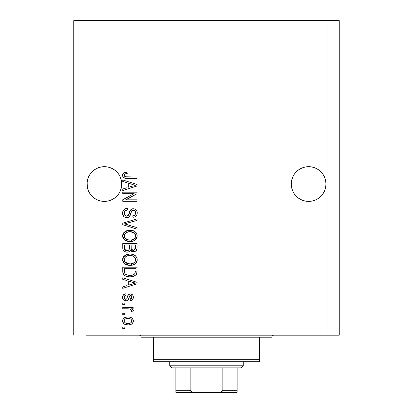 <?xml version="1.0" encoding="UTF-8"?>
<svg xmlns="http://www.w3.org/2000/svg" width="413" height="413" viewBox="0 0 413 413"><rect width="100%" height="100%" fill="white"/><g stroke="black" fill="none" stroke-linecap="round" stroke-linejoin="round"><path stroke-width="0.62" d="M121.659 185.736L121.742 184.033L121.412 187.419L120.42 190.677L118.82 193.682L116.662 196.309L114.029 198.467L111.03 200.073L107.772 201.059L104.386 201.394L100.999 201.059L97.742 200.073L94.742 198.467L92.109 196.309L89.951 193.682L88.346 190.677L87.36 187.419L87.107 182.334L87.024 184.033L87.36 180.646L88.346 177.394L87.36 180.646L88.346 177.394L89.951 174.389L88.346 177.394L89.951 174.389L92.109 171.762L89.951 174.389L92.109 171.762L94.742 169.598L92.109 171.762L94.742 169.598L97.742 167.998L94.742 169.598L97.742 167.998L100.999 167.007L104.386 166.676L107.772 167.007L104.386 166.676L107.772 167.007L104.386 166.676L107.772 167.007L111.03 167.998L114.029 169.598L111.03 167.998L114.029 169.598L116.662 171.762L118.82 174.389L120.42 177.394L121.412 180.646L120.42 177.394L121.412 180.646L121.742 184.033L121.659 182.334L121.412 187.419L120.42 190.677L118.82 193.682L116.662 196.309L114.029 198.467L111.03 200.073L107.772 201.059L104.386 201.394L100.999 201.059L97.742 200.073L94.742 198.467L92.109 196.309L89.951 193.682L88.346 190.677L87.36 187.419L87.024 184.033A17.361 17.361 0 0 1 104.386 166.676A17.361 17.361 0 0 1 121.742 184.033L121.649 185.871M312.022 167.012A17.361 17.361 0 0 0 312.006 167.007L315.258 167.998L318.258 169.598L315.258 167.998A17.361 17.361 0 0 0 315.238 167.988L318.258 169.598L320.891 171.762L323.049 174.389A17.361 17.361 0 0 0 323.043 174.384L324.654 177.394L325.64 180.646L324.654 177.394L325.64 180.646L325.976 184.033L325.893 182.334L325.893 185.736L324.654 190.677L323.049 193.682L320.891 196.309L318.258 198.467L315.258 200.073L312.001 201.059L308.614 201.394L305.228 201.059L301.97 200.073L298.971 198.467L296.338 196.309L294.18 193.682L292.58 190.677L291.588 187.419L291.258 184.033A17.361 17.361 0 0 1 308.614 166.676A17.361 17.361 0 0 1 325.976 184.033L325.64 187.419L324.654 190.677L323.049 193.682L320.891 196.309L318.258 198.467L315.258 200.073L312.001 201.059L308.614 201.394L305.228 201.059L301.97 200.073L298.971 198.467L296.338 196.309L294.18 193.682L292.58 190.677L291.588 187.419L291.258 184.033L291.588 180.646L292.58 177.394L291.588 180.646L292.58 177.394L294.18 174.389A17.361 17.361 0 0 0 294.175 174.394L292.58 177.394L294.18 174.389L296.338 171.762L294.18 174.389L296.338 171.762L298.971 169.598L296.338 171.762L298.971 169.598L301.97 167.998A17.361 17.361 0 0 0 301.955 168.003M305.248 167.002A17.361 17.361 0 0 0 305.228 167.007L308.614 166.676L312.001 167.007A17.361 17.361 0 0 0 311.98 167.002M291.341 182.334L291.588 180.646M301.97 167.998L305.228 167.007L301.97 167.998L298.971 169.598L301.97 167.998L305.228 167.007L308.614 166.676M315.258 167.998L312.001 167.007L315.258 167.998L318.258 169.598L320.891 171.762L323.049 174.389L324.654 177.394M114.029 169.598L116.662 171.762L118.82 174.389L120.42 177.394M86.002 335.165L326.998 335.165L326.998 20.65L86.002 20.65L86.002 335.165L86.002 20.65L73.751 20.65L73.751 335.165L73.751 20.65L326.998 20.65L326.998 335.165L339.249 335.165L339.249 20.65L339.249 335.165L86.002 335.165M320.891 196.309L318.258 198.467L315.258 200.073L318.258 198.467L320.891 196.309L323.049 193.682L324.654 190.677L325.64 187.419L324.654 190.677M116.662 196.309L114.029 198.467L111.03 200.073L114.029 198.467L116.662 196.309L118.82 193.682L120.42 190.677L121.412 187.419L120.42 190.677M122.764 193.687L134.148 193.687L122.764 193.687L122.764 192.205L137.059 192.205L137.059 193.785L125.666 199.815L137.059 199.815L137.059 201.301L122.764 201.301L122.764 199.711L134.148 193.687L122.764 199.711L122.764 201.301L137.059 201.301L137.059 199.815L125.666 199.815L137.059 193.785L137.059 192.205L122.764 192.205L122.764 193.687L122.764 192.205L137.059 192.205L137.059 193.785M126.745 217.641L124.308 216.897L122.816 214.843L122.578 213.139L122.883 211.26L124.504 209.179L127.405 208.358L127.591 209.84L125.17 210.821L124.303 212.597L124.68 215.059L126.435 216.144L128.319 215.431L130.018 210.806L131.2 209.365L133.735 208.746L135.319 209.205L136.213 209.918L137.018 211.291L137.245 212.876L136.987 214.574L136.104 216.035L134.664 216.959L132.976 217.269L132.79 215.782L134.85 214.992L135.578 212.927L135.304 211.461L134.695 210.676L132.909 210.238L131.484 211.182L129.605 216.36L128.804 217.083L126.745 217.641C128.345 217.62 129.481 216.887 130.157 215.436L131.845 210.682L133.296 210.212C134.844 210.408 135.603 211.311 135.578 212.927C135.51 214.698 134.581 215.648 132.79 215.782L132.976 217.269C135.691 217.057 137.116 215.596 137.245 212.876C137.152 210.325 135.846 208.942 133.332 208.73C131.091 208.973 129.78 210.258 129.403 212.581C129.264 214.523 128.36 215.71 126.698 216.154C125.051 215.947 124.236 214.982 124.251 213.263C124.385 211.172 125.495 210.031 127.591 209.84L127.405 208.358C124.375 208.534 122.769 210.129 122.578 213.139C122.656 215.875 124.045 217.377 126.745 217.641M126.693 224.486L137.059 227.666L137.059 229.21L122.764 224.708L122.764 223.17L137.059 218.895L137.059 220.423L124.437 223.861L137.059 227.666L137.059 229.21L137.059 227.666L124.437 223.861L137.059 220.423L137.059 218.895L122.764 223.17L122.764 224.708L122.764 223.17L137.059 218.895L137.059 220.423L125.728 223.541M122.578 235.926L123.157 233.531L123.885 232.529L127.158 230.599L129.723 230.263L132.351 230.526L135.314 231.905L136.889 234.001L137.09 237.222L135.712 239.597L133.094 241.13L129.223 241.574L125.934 240.82L124.287 239.746L123.141 238.306L122.578 235.926L124.762 240.134L129.899 241.59C134.055 241.698 136.507 239.814 137.245 235.937C136.486 231.982 133.977 230.093 129.723 230.263L124.824 231.714L122.589 235.616M122.578 259.694L123.157 257.299L123.885 256.292L127.158 254.367L129.723 254.031L132.351 254.289L135.314 255.673L136.889 257.764L137.09 260.985L135.712 263.36L133.094 264.893L129.223 265.337L125.934 264.588L124.287 263.509L123.141 262.069L122.578 259.694L124.762 263.902L129.899 265.358C134.055 265.461 136.507 263.577 137.245 259.7C136.486 255.75 133.977 253.856 129.723 254.031L124.824 255.477L122.589 259.379M122.764 279.343L127.034 280.587L122.764 279.343L122.764 277.794L137.059 282.363L137.059 283.808L122.764 288.377L122.764 286.834L127.034 285.584L127.034 280.587L127.034 285.584L122.764 286.834L122.764 288.377L137.059 283.808L137.059 282.363L122.764 277.794L122.764 279.343L122.764 277.794L137.059 282.363L137.059 283.808L122.764 288.377L122.764 286.834M124.809 328.48L122.764 328.48L122.764 326.998L124.809 326.998L124.809 328.48L124.809 326.998L122.764 326.998L122.764 328.48L122.764 326.998L124.809 326.998L124.809 328.48L122.764 328.48L124.809 328.48M128.071 324.954L124.38 324.143L122.692 321.908L122.604 320.493L123.043 319.161L125.185 317.401L127.493 316.977L129.837 317.143L132.32 318.402L133.239 320.029L133.239 321.882L132.341 323.482L130.807 324.504L128.071 324.954C131.06 325.077 132.821 323.746 133.347 320.963C132.805 318.139 131.014 316.807 127.963 316.972C124.927 316.817 123.131 318.149 122.578 320.963C123.141 323.818 124.974 325.15 128.071 324.954L128.066 324.954M124.809 314.742L122.764 314.742L122.764 313.255L124.809 313.255L124.809 314.742L124.809 313.255L122.764 313.255L122.764 314.742L122.764 313.255L124.809 313.255L124.809 314.742L122.764 314.742L124.809 314.742M130.725 309.239L128.154 308.8L122.764 308.8L122.764 307.313L133.162 307.313L133.162 308.8L131.504 308.8L133.306 310.22L132.79 311.96L131.308 311.402L131.468 310.153L130.936 309.368L128.154 308.8L130.281 309.063L131.494 310.395L131.308 311.402L132.79 311.96L133.347 310.555L131.504 308.8L133.162 308.8L133.162 307.313L122.764 307.313L122.764 308.8L122.764 307.313L133.162 307.313L133.162 308.8M124.809 304.531L122.764 304.531L122.764 303.044L124.809 303.044L124.809 304.531L124.809 303.044L122.764 303.044L122.764 304.531L122.764 303.044L124.809 303.044L124.809 304.531L122.764 304.531L124.809 304.531M125.934 300.819L123.9 300.22L122.898 298.976L122.625 296.627L123.482 294.825L125.924 293.762L126.11 295.249L124.607 295.884L124.065 297.406L124.581 298.893L125.676 299.332L126.683 298.919L127.844 295.718L128.944 294.34L131.004 294.004L132.604 294.913L133.187 296.007L133.311 297.871L132.145 300.029L130.379 300.633L130.193 299.146L131.437 298.589L131.861 297.298L131.432 295.806L130.338 295.46L129.656 296.028L128.2 299.905L127.173 300.623L125.934 300.819C127.813 300.654 128.882 299.57 129.135 297.566L129.728 295.904L130.591 295.434L131.861 297.298L130.193 299.146L130.379 300.633C132.325 300.354 133.311 299.229 133.347 297.241C133.322 295.243 132.33 294.144 130.384 293.948C128.51 294.309 127.447 295.527 127.194 297.592L126.621 298.991L125.676 299.332L124.065 297.406C124.127 296.116 124.809 295.393 126.11 295.249L125.924 293.762C123.802 294.03 122.687 295.212 122.578 297.303C122.656 299.487 123.776 300.654 125.934 300.819M122.764 271.429C123.348 275.311 125.758 277.123 129.992 276.865L126.435 276.369L124.752 275.579L123.575 274.49L122.79 272.069L122.764 267.211L137.059 267.211L137.013 272.389L136.352 274.418L133.957 276.209L129.992 276.865C133.032 277.097 135.304 275.982 136.796 273.514L137.059 267.211L122.764 267.211L122.764 271.429L122.764 267.211L137.059 267.211M122.764 247.846C122.79 250.614 124.189 252.054 126.961 252.173L124.483 251.553L123.27 250.355L122.806 248.709L122.764 243.448L137.059 243.448L137.023 248.631L136.176 250.681L134.937 251.522L133.022 251.78L131.375 251.171L130.472 250.206L129.037 251.734L126.961 252.173C128.562 252.235 129.728 251.579 130.472 250.206L133.466 251.801C135.851 251.589 137.049 250.283 137.059 247.877L137.059 243.448L122.764 243.448L122.764 247.846L122.764 243.448L137.059 243.448L137.054 248.254M122.764 181.498L127.034 182.742L122.764 181.498L122.764 179.949L137.059 184.518L137.059 185.964L122.764 190.532L122.764 188.989L127.034 187.739L127.034 182.742L127.034 187.739L122.764 188.989L122.764 190.532L137.059 185.964L137.059 184.518L122.764 179.949L122.764 181.498L122.764 179.949L137.059 184.518L137.059 185.964L122.764 190.532L122.764 188.989M122.578 175.236L122.806 173.987L123.59 173.001L125.242 172.314L127.034 172.154L127.219 173.636L125.34 173.904L124.416 174.616L124.323 175.788L124.891 176.568L126.76 176.971L137.059 176.981L137.059 178.462L125.717 178.364L123.466 177.461L122.578 175.236C123.064 177.678 124.654 178.752 127.359 178.462L137.059 178.462L137.059 176.981L125.33 176.785L124.251 175.303C124.685 174.007 125.676 173.455 127.219 173.636L127.034 172.154L123.59 173.001L122.578 175.236L122.96 176.816M339.249 20.65L326.998 20.65L339.249 20.65M122.847 319.559L123.616 318.413M123.621 318.402L124.349 317.814M126.115 317.138L127.028 317.008M127.963 316.972L128.438 316.983M130.565 317.334L131.029 317.509M131.587 317.809L132.32 318.402M133.156 319.75L133.322 320.493M133.322 321.422L133.244 321.872M133.234 321.897L133.084 322.357M132.893 322.749L131.623 324.086M131.246 324.308L130.802 324.51M129.656 324.825L129.001 324.912M127.591 324.943L126.156 324.788M125.263 324.551L124.865 324.396M124.39 324.148L123.626 323.549M122.795 322.254L122.692 321.913M122.687 321.887L122.609 321.464M130.807 324.504L131.231 324.313M128.603 318.475L127.968 318.454C130.033 318.278 131.329 319.104 131.861 320.927C131.365 322.796 130.064 323.642 127.968 323.467L130.09 323.162M125.129 322.806L127.968 323.467C125.908 323.642 124.607 322.821 124.065 320.999L124.922 322.656M126.306 318.624L127.318 318.48M131.515 319.796L131.726 320.199M131.148 322.527L131.84 320.607L130.704 319.048M131.014 319.27L130.224 318.81M130.472 318.924L127.968 318.454C125.867 318.278 124.566 319.125 124.065 320.999L124.091 321.319M129.899 323.229L130.967 322.682M131.035 322.625L131.649 321.866M126.156 318.66L125.893 318.743M124.891 319.295L124.086 320.674M133.012 311.645L132.79 311.96L131.308 311.402L131.437 310.922M131.448 310.881L131.494 310.395M122.764 308.8L128.154 308.8M123.482 294.825L123.895 294.479M124.612 294.102L124.251 294.268M124.628 294.092L125.253 293.896M125.924 293.762L126.11 295.249M126.104 295.249L125.294 295.445M124.927 295.625L124.091 297.809M124.184 298.243L124.117 297.98M125.206 299.27L125.934 299.317M124.638 298.95L125.676 299.332L126.729 298.836M126.822 298.656L126.956 298.315M127.385 296.983L127.55 296.488M128.149 295.125L128.639 294.562M128.949 294.34L130.384 293.948M129.31 294.149L129.821 293.999M131.004 294.004L130.694 293.963M131.602 294.175L132.15 294.49M133.182 298.475L132.95 299.058M132.599 299.595L132.155 300.024M131.587 300.334L130.998 300.519M130.379 300.633L130.193 299.146L130.859 298.986M131.442 298.589L131.814 296.663M131.747 296.379L131.2 295.61M130.906 295.476L130.42 295.45M130.591 295.434L129.63 296.09M129.599 296.162L129.357 296.839M129.3 297.014L129.641 296.069M128.949 298.171L128.763 298.723M128.742 298.775L128.619 299.105M128.51 299.358L128.376 299.642M127.323 300.561L126.998 300.679M125.253 300.767L124.917 300.69M123.895 300.215L124.215 300.416M123.456 299.823L123.131 299.41M123.043 299.27L122.898 298.976M122.769 298.64L122.64 298.083M129.135 297.566L129.434 296.601M132.945 299.069L133.177 298.485M133.337 297.556L133.347 297.241M128.944 294.34L128.092 295.218M124.091 297.83L124.065 297.406M124.096 296.993L124.184 296.591M133.265 283.71L135.572 283.086L132.867 282.42L135.572 283.086L134.726 283.297M128.706 281.077L132.867 282.42L128.706 281.077L128.706 285.094L128.706 281.077M135.572 283.086L128.706 285.094L135.572 283.086M137.002 272.513L136.935 272.962M136.342 274.433L135.686 275.166M134.85 275.77L133.967 276.204M133.936 276.214L132.661 276.607M131.99 276.731L131.029 276.834M129.238 276.849L128.737 276.818M128.195 276.756L125.681 276.08M126.44 276.369L125.955 276.194M123.575 274.49L123.363 274.16M123.255 273.943L123.033 273.385M123.022 273.339L122.867 272.704M122.852 272.616L122.79 272.084M137.054 271.733L137.059 271.243M135.34 272.234L135.392 271.207M134.715 273.845L135.108 273.23C133.869 274.867 132.17 275.585 130.012 275.383L132.893 275.001L134.715 273.845L132.537 275.104M127.803 275.182L128.35 275.275M126.264 274.702L126.517 274.815C125.005 274.139 124.308 272.952 124.437 271.248L124.437 268.698L135.392 268.698L124.437 268.698L124.437 271.248M124.514 272.358L124.711 273.132M124.834 273.421L125.774 274.433M125.258 274.01L125.557 274.278M125.624 274.33L127.364 275.084M125.795 254.893L127.137 254.372M128.422 254.109L127.158 254.367M131.081 254.093L132.33 254.284M134.839 255.311L135.314 255.673M135.779 256.096L136.125 256.483M136.889 257.764L137.09 258.393M137.09 258.399L137.209 259.023M137.245 259.7L137.235 260.03M137.209 260.35L137.09 260.985L129.894 265.358M128.551 265.285L126.894 264.95M125.944 264.594L125.578 264.413M124.767 263.902L124.282 263.504M123.833 263.06L122.718 260.939M122.707 260.887L122.625 260.422M122.625 258.972L123.146 257.314M123.167 257.278L123.869 256.308M131.195 265.291L131.835 265.203M133.704 264.666L135.263 263.752M136.176 262.833L136.605 262.188M134.906 261.837L135.578 259.715L134.783 257.345L133.636 256.349L131.726 255.678L129.703 255.518C133.001 255.286 134.958 256.685 135.578 259.715C135.479 261.367 134.679 262.544 133.172 263.251L134.566 262.26M134.55 262.281L133.172 263.251L130.771 263.835M124.752 261.579L126.626 263.257L129.94 263.871C126.745 264.031 124.85 262.637 124.251 259.679L124.752 261.579L128.02 263.7M127.421 263.551L126.843 263.349M126.61 256.127L128.742 255.559L126.037 256.458L125.309 257.082L124.519 258.275L124.251 259.679C124.809 256.809 126.626 255.42 129.703 255.518L128.154 255.642M135.536 260.283L135.547 259.204M124.37 260.66L124.525 261.124M125.309 257.077L125.067 257.356M124.731 257.846L124.519 258.264M137.023 248.647L136.977 248.987M136.78 249.731L136.636 250.046M136.615 250.082L136.187 250.67M136.151 250.706L134.953 251.512M134.932 251.522L133.843 251.785M132.573 251.703L131.788 251.419M131.737 251.393L131.406 251.192M130.73 250.567L130.472 250.206M130.214 250.696L129.135 251.682M128.438 251.971L128.04 252.075M126.094 252.111L125.273 251.915M125.134 251.868L124.494 251.563M124.468 251.548L123.275 250.371M123.27 250.355L123.126 250.056M122.806 248.709L122.775 248.29M126.533 252.157L126.961 252.173M131.375 251.171L131.752 251.403M129.45 247.671L129.445 247.955L129.45 247.671C129.574 249.524 128.742 250.531 126.951 250.686C128.742 250.531 129.574 249.524 129.45 247.671L129.45 244.935L129.45 247.671M129.408 248.518L129.445 247.955M125.382 250.288L126.951 250.686L124.618 249.318L124.803 249.695M135.345 248.425L135.392 247.361C135.619 249.137 134.896 250.123 133.234 250.319L134.726 249.85L135.314 248.693M131.541 249.586L133.234 250.319L131.257 249.018L131.122 244.935L135.392 244.935L135.392 247.361L135.392 244.935L131.122 244.935L131.257 249.018L132.496 250.232M134.225 250.144L135.392 247.361M124.437 244.935L129.45 244.935L124.437 244.935L124.618 249.318L124.437 244.935M124.69 249.483L125.547 250.386L127.235 250.676L128.551 250.221L129.315 249.07M124.494 248.796L124.618 249.318M131.122 247.557L131.143 248.29M131.257 249.018L131.375 249.313M132.599 250.257L132.914 250.304M133.234 250.319L133.76 250.273M126.528 230.805L127.137 230.609M129.078 230.284L129.723 230.263M131.081 230.325L132.33 230.521M134.839 231.548L135.314 231.905M135.779 232.333L136.053 232.633M136.595 233.397L136.889 234.001M137.09 234.63L137.209 235.255M137.245 235.937L137.235 236.262M137.121 237.103L129.899 241.59M128.551 241.517L126.894 241.182M125.919 240.815L125.573 240.645M123.833 239.292L122.718 237.176M122.707 237.124L122.625 236.654M122.625 235.204L123.146 233.546M123.167 233.51L123.89 232.524M127.158 230.599L126.538 230.8M133.704 240.903L134.844 240.289M136.063 239.215L136.605 238.42M134.906 238.074L135.578 235.947L134.783 233.582L133.636 232.581L129.703 231.75C133.001 231.523 134.958 232.922 135.578 235.947C135.479 237.599 134.679 238.781 133.172 239.483L134.566 238.497L133.172 239.483L130.771 240.072M124.752 237.811L126.626 239.488L129.94 240.103C126.745 240.268 124.85 238.874 124.251 235.916L124.752 237.811L128.02 239.932M127.421 239.788L126.843 239.586M126.058 232.679L124.731 234.078L124.251 235.916C124.809 233.046 126.626 231.657 129.703 231.75L128.154 231.874M126.037 232.695L128.742 231.796L126.61 232.364M135.072 234.006L134.783 233.582M124.37 236.897L124.525 237.356M125.309 233.314L125.067 233.588M124.731 234.078L124.37 234.956M122.764 224.708L137.059 229.21L122.764 224.708M122.599 212.659L122.578 213.139M122.651 212.184L122.878 211.26M123.91 209.665L124.489 209.19M125.526 208.673L125.986 208.539M125.552 208.663L125.975 208.539M126.43 208.446L126.93 208.384M127.405 208.358L127.591 209.84L127.261 209.881M126.285 210.109L125.686 210.398M125.666 210.408L125.16 210.831M124.303 212.602L124.282 213.795M124.298 213.924L124.375 214.326M126.435 216.144L126.698 216.154M127.307 216.082L127.865 215.844M128.221 215.545L129.062 213.764M130.018 210.806L130.188 210.48M130.591 209.912L131.861 209.004M132.114 208.911L132.583 208.792M134.901 209.009L135.738 209.484M135.319 209.21L135.696 209.453M136.693 210.563L136.961 211.126M137.028 211.332L137.235 212.473M137.188 213.743L136.574 215.436M135.433 216.577L134.762 216.923M134.256 217.088L133.864 217.176M132.976 217.269L132.79 215.782M133.569 215.663L133.9 215.565M134.013 215.524L134.844 214.992M135.242 214.455L135.578 212.927L135.345 211.559M134.271 210.413L133.719 210.248M133.544 210.227L132.909 210.238M133.296 210.212L131.845 210.682L131.355 211.466M131.344 211.497L131.117 212.132M130.983 212.607L131.241 211.755M130.771 213.454L130.57 214.202M130.379 214.832L130.281 215.127M129.801 216.092L129.605 216.36M129.568 216.402L129.243 216.742M129.217 216.763L128.82 217.073M125.888 217.563L126.311 217.62M125.872 217.558L125.067 217.315M123.642 216.319L123.022 215.374M122.594 213.573L122.635 213.996M123.41 210.243L123.11 210.733M127.813 217.512L128.133 217.414M130.57 214.208L130.895 212.953M133.332 208.73L132.955 208.746M128.871 214.342L128.644 214.915M137.059 199.815L137.059 201.301L122.764 201.301L122.764 199.711M133.533 184.776L135.572 185.241L134.726 185.452M133.265 185.865L128.706 187.249L128.706 183.233L132.867 184.575L128.706 183.233L128.706 187.249L132.635 186.051M123.776 172.877L124.375 172.572M124.819 172.417L125.253 172.314M127.034 172.154L127.219 173.636L126.745 173.661M126.275 173.708L124.772 174.198M124.256 175.184L124.277 175.592M124.545 176.222L126.001 176.919M126.76 176.971L127.245 176.981M137.059 176.981L137.059 178.462L127.359 178.462M124.788 178.168L124.158 177.931M123.461 177.451L123.198 177.167M122.955 176.81L122.764 176.392M126.584 172.164L126.135 172.19M126.063 323.234L128.293 323.462M130.503 322.987L131.04 322.62M131.768 321.567L131.84 320.607M124.447 319.776L124.158 320.359M124.168 321.634L124.298 321.923M128.68 275.311L129.568 275.373M130.012 275.383L130.74 275.363M132.893 275.001L133.564 274.717M133.817 274.578L134.184 274.335M135.454 258.703L135.294 258.223M135.072 257.764L134.783 257.345M130.72 255.549L128.742 255.559M124.519 258.275L124.37 258.729M124.251 259.679L124.282 260.175M128.954 263.83L130.358 263.861M124.437 247.877L124.468 248.605M124.984 249.937L125.242 250.19M135.536 236.51L135.547 235.441M135.454 234.94L135.294 234.46M130.72 231.786L128.742 231.796M124.251 235.916L124.282 236.412M128.954 240.067L130.358 240.098M134.684 185.463L135.572 185.241L134.21 184.957M107.772 167.007L111.03 167.998L107.772 167.007M100.999 167.007L97.742 167.998L100.999 167.007L104.386 166.676M325.893 185.736L325.976 184.033A17.361 17.361 0 0 1 308.614 201.394A17.361 17.361 0 0 1 291.258 184.033L291.341 185.736M325.64 180.646L325.893 182.334M121.412 180.646L121.659 182.334M87.107 182.334L87.36 180.646M97.742 200.073L94.742 198.467L97.742 200.073A17.361 17.361 0 0 1 87.36 187.419L88.346 190.677M121.742 184.033A17.361 17.361 0 0 1 104.386 201.394A17.361 17.361 0 0 1 87.024 184.033L87.107 185.736M298.971 198.467L301.97 200.073L298.971 198.467M292.58 190.677L291.593 187.43M318.258 198.467L315.258 200.073M325.64 187.419L325.64 187.43A17.361 17.361 0 0 1 305.228 201.059M291.588 187.419A17.361 17.361 0 0 0 301.97 200.073M114.029 198.467L111.03 200.073M121.412 187.419L121.412 187.43A17.361 17.361 0 0 1 100.999 201.059M139.104 335.165A2.044 2.044 0 0 1 141.148 337.209A2.044 2.044 0 0 0 139.104 335.165M271.852 337.209A2.044 2.044 0 0 1 273.896 335.165A2.044 2.044 0 0 0 271.852 337.209L153.399 337.209L153.399 359.671L259.601 359.671L259.601 337.209L141.148 337.209L153.399 337.209L153.399 361.716L259.601 361.716L153.399 361.716L153.399 359.671L259.601 359.671L259.601 337.209L271.852 337.209M259.601 361.716L259.601 359.671L259.601 361.716M237.134 392.025L237.134 390.306L222.839 390.306L222.839 367.844L241.218 367.844L243.262 365.799L169.738 365.799L171.782 367.844L222.839 367.844L171.782 367.844L169.738 365.799L243.262 365.799L243.262 361.716L243.262 365.799L241.218 367.844L222.839 367.844L222.839 390.306L222.055 391.467L220.733 392.025L217.873 392.35L195.127 392.35L192.272 392.03L190.945 391.467L190.161 390.306L190.161 367.844L190.161 390.306L175.866 390.306L175.866 392.35L195.127 392.35L175.866 392.35M169.738 361.716L169.738 365.799L169.738 361.716M175.866 392.03L175.866 367.844L175.866 390.306L190.161 390.306L190.945 391.467L192.272 392.03L195.127 392.35L237.134 392.35L217.873 392.35L220.733 392.025L222.055 391.467L222.839 390.306L237.134 390.306L237.134 367.844L237.134 391.503M237.134 392.283L237.134 390.306M175.866 390.982L175.866 392.283"/></g></svg>
